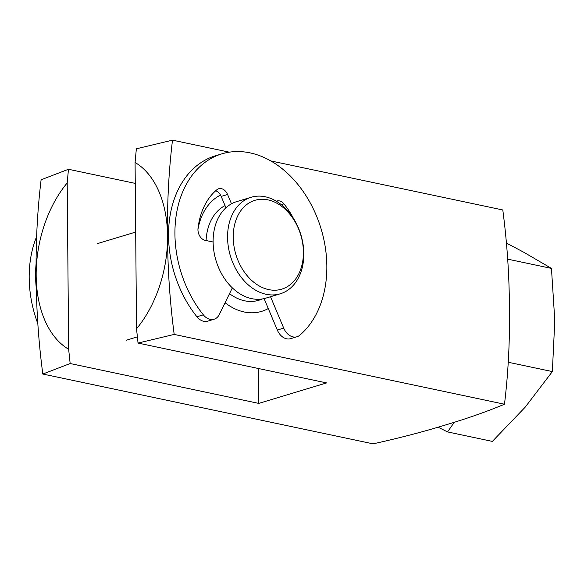 <?xml version="1.0" encoding="UTF-8"?>
<svg xmlns="http://www.w3.org/2000/svg" width="584" height="584" viewBox="0 0 584 584"><rect width="100%" height="100%" fill="white"/><g stroke="black" fill="none" stroke-linecap="round" stroke-linejoin="round"><path stroke-width="0.88" d="M270.815 160.936L502.795 209.963C507.109 242.82 509.321 275.604 509.423 308.315C509.905 340.939 508.255 372.913 504.488 404.223C486.881 411.603 466.908 418.611 444.577 425.254C422.736 431.941 398.909 438.139 373.103 443.84L42.807 374.037C38.486 341.18 36.274 308.396 36.171 275.684C35.697 243.061 37.34 211.087 41.114 179.777L68.459 169.272L135.262 183.391M42.807 374.037L70.16 363.533L258.741 403.391L326.624 382.921L138.043 343.063L174.193 334.42C169.871 301.556 167.666 268.771 167.557 236.067C167.082 203.444 168.725 171.47 172.499 140.16L229.337 152.168M504.488 404.223L174.193 334.42M225.081 302.738A61.86 45.165 73.2 0 0 268.275 308.527M220.511 195.063A61.86 45.165 73.2 0 0 197.947 229.403M172.499 140.16L136.349 148.803L135.079 162.476A100.419 63.707 101.9 0 1 167.557 236.067A100.419 63.707 101.9 0 1 136.532 328.799L135.079 162.476M138.043 343.063L136.532 328.799M258.741 403.391L258.435 368.511M70.16 363.533L68.649 349.268L67.197 182.945L68.459 169.272M68.649 349.268A100.419 63.707 101.9 0 1 36.171 275.684A100.419 63.707 101.9 0 1 67.197 182.945M303.41 252.157A46.391 33.872 73.2 0 0 267.932 199.867A46.391 33.872 73.2 0 0 233.235 237.323A46.391 33.872 73.2 0 0 268.713 289.613A46.391 33.872 73.2 0 0 303.41 252.157M303.819 253.587A50.414 36.807 73.2 0 0 251.142 197.268A50.414 36.807 73.2 0 0 227.57 237.476A50.414 36.807 73.2 0 0 280.247 293.796A50.414 36.807 73.2 0 0 303.819 253.587M251.142 197.268L236.688 201.626A50.414 36.807 73.2 0 0 213.116 241.834A50.414 36.807 73.2 0 0 265.793 298.154L280.247 293.796M225.037 205.604A50.414 36.807 73.2 0 0 206.086 240.528M229.519 293.672A50.414 36.807 73.2 0 0 258.705 300.293A50.414 36.807 73.2 0 0 262.172 298.979M232.344 287.89L219.321 314.499A14.126 10.315 -106.8 0 1 214.087 319.236A14.126 10.315 -106.8 0 1 203.32 314.834A100.419 73.321 -106.8 0 1 221.898 153.847A100.419 73.321 -106.8 0 1 326.843 266.041A100.419 73.321 -106.8 0 1 299.774 335.216A14.126 10.315 -106.8 0 1 296.979 336.756A14.126 10.315 -106.8 0 1 283.707 328.106L270.523 296.73M214.087 319.236L207.692 321.163A14.126 10.315 -106.8 0 1 196.925 316.762A100.419 73.321 -106.8 0 1 215.503 155.775L221.898 153.847M296.979 336.756L290.584 338.683A14.126 10.315 -106.8 0 1 277.312 330.033L264.107 298.606M225.95 207.765A8.169 5.964 -106.8 0 1 225.869 207.583L221.183 196.428L227.577 194.494A9.417 6.877 -106.8 0 0 218.73 188.734A9.417 6.877 -106.8 0 0 216.919 189.712A70.627 51.567 -106.8 0 0 198.02 228.329A9.417 6.877 -106.8 0 0 205.152 240.331L213.116 242.01M215.693 190.764A9.417 6.877 -106.8 0 1 221.183 196.428M231.49 203.809L227.577 194.494M276.312 201.188A9.417 6.877 -106.8 0 1 276.809 201.006A9.417 6.877 -106.8 0 1 283.933 203.874A70.627 51.567 -106.8 0 1 293.577 218.628M37.836 323.689A100.419 73.321 -106.8 0 1 36.661 236.564M36.383 289.102A100.419 73.321 -106.8 0 1 36.142 263.253M454.286 422.269L447.526 431.919L438.095 427.189M508.262 362.262L552.354 371.577L525.257 407.099L492.363 441.394L447.526 431.919M552.354 371.577L554.8 320.601L551.457 268.399L507.686 259.15M551.457 268.399L523.906 252.324L506.481 243.075M196.925 316.762L203.32 314.834M277.312 330.033L283.707 328.106M281.32 204.663L283.933 203.874M225.869 207.583L226.293 207.459M137.342 336.888L126.436 340.173M135.692 232.082L97.331 243.645"/></g></svg>
